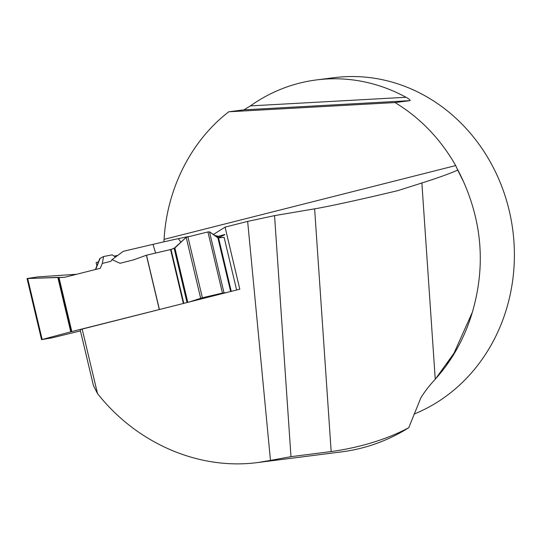 <?xml version="1.0" encoding="UTF-8"?>
<svg xmlns="http://www.w3.org/2000/svg" width="541" height="541" viewBox="0 0 541 541"><rect width="100%" height="100%" fill="white"/><g stroke="black" fill="none" stroke-linecap="round" stroke-linejoin="round"><path stroke-width="0.81" d="M177.806 304.881L71.284 331.701L58.381 277.364L27.05 278.561L41.556 339.653L52.146 337.807L80.44 330.93M159.338 309.215L146.51 255.203L133.431 259.896L120.048 263.284L112.028 259.66L110.939 261.262L102.317 263.447L100.241 268.295L64.717 277.283L59.01 277.601L71.777 331.369M218.233 236.66L218.179 236.214L218.354 236.688L218.179 236.214L214.358 235.321M219.389 236.877L219.68 237.783L219.389 236.877L215.494 236.14M231.25 291.362L218.557 237.905L224.109 237.316L236.62 290.003M27.05 278.561L37.687 276.911L76.606 274.273L37.687 276.911L27.206 278.52L64.717 277.283L100.241 268.295L102.317 263.447L110.939 261.262L112.028 259.66L120.048 263.284L133.431 259.896L146.51 255.203L170.577 249.563L174.141 248.312L186.192 237.316L207.933 231.94L209.516 231.846L218.557 237.905M71.284 331.701L41.556 339.653M58.381 277.364L59.01 277.601M218.239 236.37L224.853 234.476L219.511 237.262L224.806 234.652M183.805 303.366L170.997 249.435L174.878 247.947L186.192 237.316L207.933 231.94L209.516 231.846L217.895 237.857L224.109 237.316M226.294 292.613L222.446 293.06L202.381 297.766L189.032 302.04M146.51 255.203L170.997 249.435M115.517 257.07L112.17 254.845L103.568 256.535L100.085 258.355A50.55 1.603 166.6 0 0 99.754 258.598L95.419 269.513M117.749 255.413A45.6 1.447 -13.4 0 1 114.097 256.143M102.317 263.447L103.568 256.535M188.099 236.593L178.334 238.662A50.55 1.603 166.6 0 0 152.975 244.356L123.26 251.322L112.028 259.66M414.021 414.102A174.303 157.972 -97.3 0 0 513.95 241.834A174.303 157.972 -97.3 0 0 334.142 77.674L316.512 79.919A174.303 157.972 -97.3 0 0 250.409 105.901L243.856 109.864L228.796 111.777C191.264 140.626 166.932 188.593 164.079 239.365L163.849 241.847M97.508 393.577L82.164 329.084L80.163 329.746L93.451 385.618L97.508 393.577C136.961 443.613 199.095 470.345 257.78 462.535L270.473 460.405L247.65 221.404L274.551 215.629L314.625 208.846C328.962 206.446 363.457 198.892 397.906 190.615L421.872 182.98C437.216 178.138 449.158 173.857 457.706 170.124L455.718 165.566C440.394 138.834 420.168 117.83 395.031 102.567L410.112 100.646C410.139 99.848 408.773 98.726 406.014 97.279A174.303 157.972 -97.3 0 0 316.512 79.919M457.706 170.124L463.421 181.465C482.383 224.136 485.351 267.734 472.34 312.272L454.021 353.145L435.255 379.288C429.885 384.894 425.098 391.055 420.891 397.777L408.753 427.728C378.626 443.83 345.117 449.679 331.173 451.559L290.984 456.672L270.473 460.405M395.031 102.567L228.796 111.777M455.718 165.566L164.079 239.365M257.739 462.541L341.77 451.843A197.837 179.301 -97.3 0 0 408.753 427.728M247.65 221.404L225.07 227.119L213.282 234.551M98.401 261.993L96.102 262.486L96.886 265.807M225.07 227.119L239.805 289.198L82.164 329.084M146.401 255.244L159.223 309.242M42.151 339.471L27.692 278.568M70.77 331.863L57.826 277.364M187.024 302.547L174.141 248.312M187.795 302.358L174.878 247.947M200.65 298.213L186.192 237.316M202.381 297.766L187.869 236.647M222.446 293.06L207.933 231.94M223.974 292.742L209.516 231.846M230.635 291.518L217.895 237.857M183.379 303.474L170.577 249.563M100.085 258.355L95.71 269.438M152.975 244.356L155.639 253.06M178.334 238.662L180.978 242.212M463.421 181.465A174.303 157.972 -97.3 0 0 457.395 169.177M436.33 378.003A174.303 157.972 -97.3 0 0 472.34 312.272M274.551 215.629L290.984 456.672M314.625 208.846L331.173 451.559M421.872 182.98L435.255 379.288M410.112 100.646L243.856 109.864M406.014 97.279L250.409 105.901M454.014 353.199L447.008 363.998"/></g></svg>
